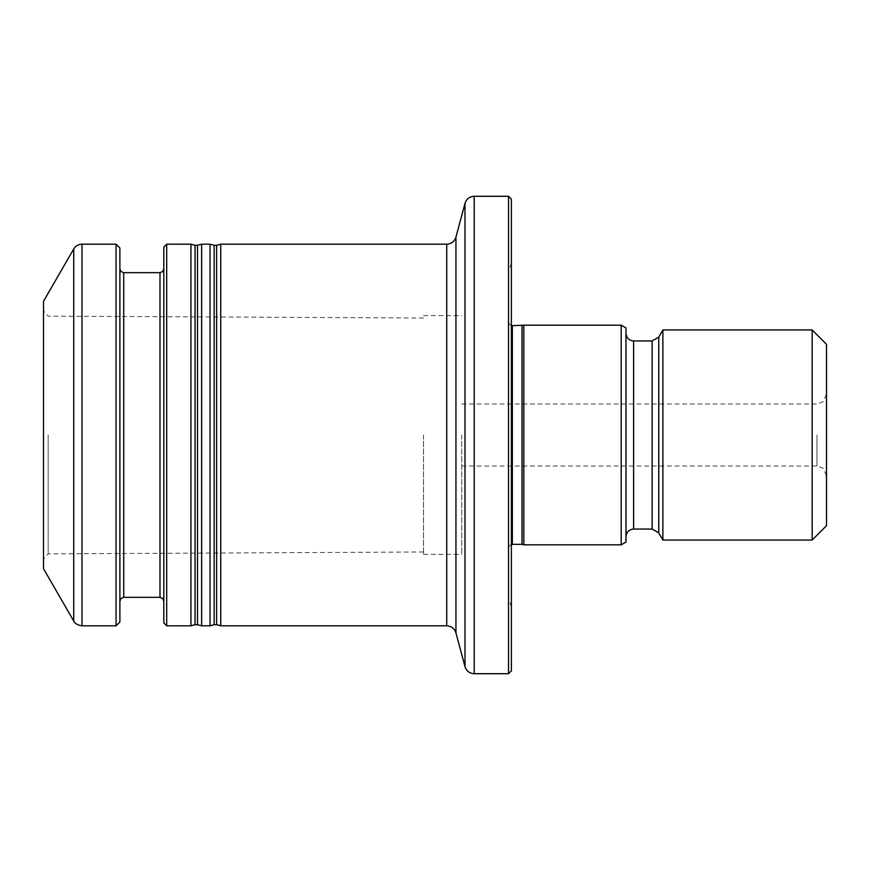 <?xml version="1.0" encoding="UTF-8"?>
<svg xmlns="http://www.w3.org/2000/svg" width="870" height="870" viewBox="0 0 870 870"><rect width="100%" height="100%" fill="white"/><g stroke="black" fill="none" stroke-linecap="round" stroke-linejoin="round"><path stroke-width="0.65" stroke-dasharray="4.35 3.26" d="M461.742 435L461.742 554.364L461.742 435M48.165 435L48.165 553.864L48.165 435M43.5 435L43.5 559.279L43.5 435M423.538 435L423.538 554.364L423.538 435M826.5 435L826.5 475.585L826.5 435M826.5 525.708L826.5 344.292M812.178 540.042L812.178 329.958M662.875 540.042L662.875 329.958M625.976 435L625.976 536.692L625.976 435M625.976 542.053L625.976 327.946M621.202 544.816L621.202 325.184M523.805 544.816L523.805 325.184M522.022 544.337L522.022 325.663M508.526 435L508.526 598.332L508.526 435M511.386 435L511.386 263.121L511.386 435M511.386 670.857L511.386 199.143M508.526 673.717L508.526 196.283M220.73 625.813L220.73 244.187M190.932 625.813L190.932 244.187M166.681 625.813L166.681 244.187M43.5 568.686L43.5 301.314M116.069 244.187L116.069 625.813M119.886 248.015L119.886 621.985M119.886 435L119.886 268.852L119.886 435M163.81 622.942L163.81 247.058M163.81 435L163.81 268.852L163.81 435M201.633 625.813L201.633 244.187M210.029 625.813L210.029 244.187M816.952 435L816.952 466.037L816.952 435M658.742 532.875L658.742 337.125M652.119 529.058L652.119 340.942M633.61 529.058L633.61 340.942M512.343 544.337L512.343 325.663M508.754 435L508.754 599.637L508.754 435M474.215 673.717L474.215 196.283M464.993 666.637L464.993 203.362M455.945 632.881L455.945 237.118M446.723 244.187L446.723 625.813M73.722 248.961L73.722 621.039M81.998 244.187L81.998 625.813M123.714 272.669L123.714 597.331M159.993 597.331L159.993 272.669M195.043 624.703L195.043 245.296M197.512 624.703L197.512 245.296M214.14 624.703L214.14 245.296M216.619 624.703L216.619 245.296M423.538 551.982L48.165 553.864L43.5 559.279M423.538 318.018L48.165 316.136L43.5 310.721M423.538 554.364L461.742 554.364M423.538 315.636L461.742 315.636M461.742 466.037L816.952 466.037L822.868 468.082L826.5 475.585M461.742 403.963L816.952 403.963L822.868 401.918L826.5 394.414M511.386 544.457L509.668 545.436L508.526 548.154M511.386 325.543L509.668 324.564L508.526 321.846M511.386 606.879L508.526 598.332M511.386 263.121L508.526 271.668"/><path stroke-width="1.3" d="M826.5 435L826.5 525.708L812.178 540.042L812.178 329.958L826.5 344.292L826.5 435M662.875 540.042L658.742 532.875L658.742 337.125L662.875 329.958L662.875 540.042L812.178 540.042M625.976 435L625.976 542.053L621.202 544.816L621.202 325.184L625.976 327.946L625.976 435M522.022 325.663L522.022 544.337L512.343 544.337L512.343 325.663L523.805 325.184L523.805 544.816L621.202 544.816M511.386 435L511.386 670.857L508.526 673.717L508.526 196.283L511.386 199.143L511.386 435M220.73 435L220.73 625.813L446.723 625.813L446.723 244.187L220.73 244.187L220.73 435M190.932 435L190.932 625.813L166.681 625.813L166.681 244.187L190.932 244.187L190.932 435M43.5 435L43.5 568.686L73.722 621.039L73.722 248.961L43.5 301.314L43.5 435M73.722 621.039C73.406 620.375 74.809 624.921 81.998 625.813L116.069 625.813L116.069 244.187L81.998 244.187C78.387 244.307 75.636 245.905 73.722 248.961M116.069 625.813L119.886 621.985L119.886 248.015L116.069 244.187M166.681 244.187L163.81 247.058L163.81 622.942L166.681 625.813M201.633 435L201.633 625.813L210.029 625.813L210.029 244.187L201.633 244.187L201.633 435M658.742 337.125L652.119 340.942L652.119 529.058L658.742 532.875M652.119 340.942L633.61 340.942L633.61 529.058L652.119 529.058M508.526 196.283L474.215 196.283L474.215 673.717L508.526 673.717M474.215 196.283C469.55 196.566 466.472 198.925 464.993 203.362L464.993 666.637C466.472 671.074 469.55 673.434 474.215 673.717M464.993 203.362L455.945 237.118L455.945 632.881L464.993 666.637M81.998 625.813L81.998 244.187M159.993 597.331L123.714 597.331L123.714 272.669L159.993 272.669L159.993 597.331L162.679 598.429L163.81 601.148M195.043 624.703L197.512 624.703L197.512 245.296L195.043 245.296L195.043 624.703L190.932 625.813M214.14 624.703L216.619 624.703L216.619 245.296L214.14 245.296L214.14 624.703L210.029 625.813M662.875 329.958L812.178 329.958M633.61 529.058C628.977 529.504 626.433 532.059 625.976 536.692M633.61 340.942C628.977 340.496 626.433 337.941 625.976 333.308M523.805 325.184L621.202 325.184M522.022 544.337L523.805 544.816M512.343 544.337L511.386 544.457M512.343 325.663L511.386 325.543M159.993 272.669L162.679 271.57L163.81 268.852M123.714 272.669L121.028 271.57L119.886 268.852M123.714 597.331L121.028 598.429L119.886 601.148M195.043 245.296L190.932 244.187M197.512 624.703L201.633 625.813M197.512 245.296L201.633 244.187M214.14 245.296L210.029 244.187M216.619 624.703L220.73 625.813M216.619 245.296L220.73 244.187M455.945 632.881C454.466 628.455 451.389 626.096 446.723 625.813M455.945 237.118C454.466 241.545 451.389 243.904 446.723 244.187"/></g></svg>

